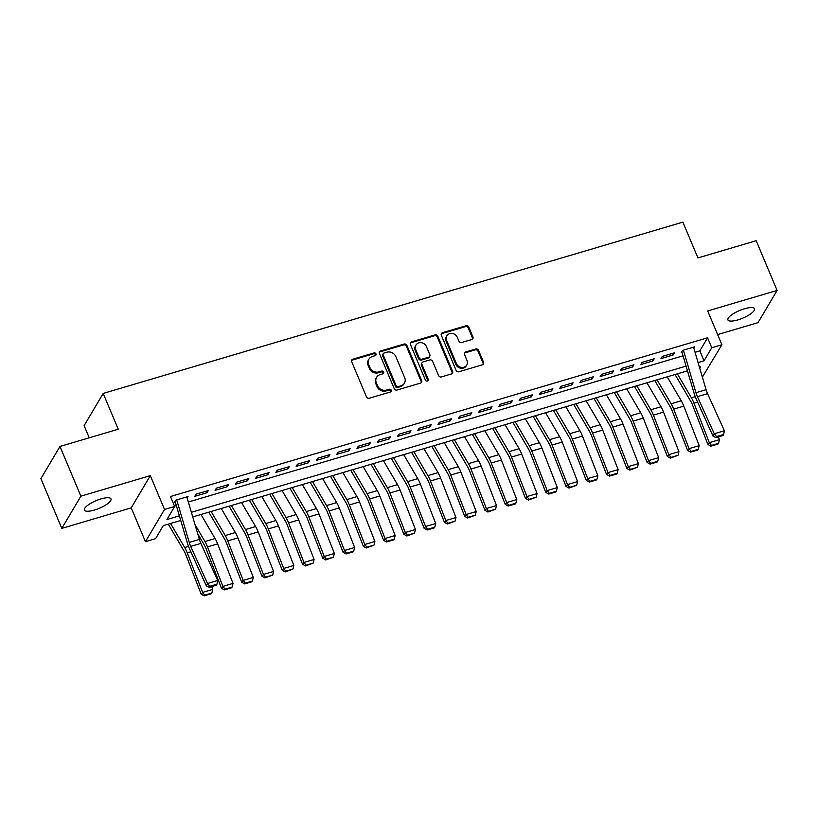 <?xml version="1.0" encoding="UTF-8"?>
<svg xmlns="http://www.w3.org/2000/svg" width="818" height="818" viewBox="0 0 818 818"><rect width="100%" height="100%" fill="white"/><g stroke="black" fill="none" stroke-linecap="round" stroke-linejoin="round"><path stroke-width="1.23" d="M375.973 353.897A1.544 1.38 30.6 0 0 374 352.936L352.865 359.184A2.209 1.973 30.6 0 0 351.699 361.73L366.474 396.873A2.209 1.973 30.6 0 0 369.276 398.233L390.421 391.986A1.544 1.38 30.6 0 0 391.239 390.206A1.544 1.38 30.6 0 0 389.266 389.256L386.536 390.063A7.076 6.319 30.6 0 1 377.538 385.697L376.311 382.763A7.076 6.319 30.6 0 1 376.587 377.282A7.076 6.319 30.6 0 1 380.053 374.634L382.783 373.826A1.544 1.38 30.6 0 0 383.601 372.047A1.544 1.38 30.6 0 0 381.638 371.096L378.898 371.904A7.076 6.319 30.6 0 1 369.91 367.538L368.683 364.613A7.076 6.319 30.6 0 1 368.959 359.122A7.076 6.319 30.6 0 1 372.415 356.484L375.155 355.677A1.544 1.38 30.6 0 0 375.973 353.897M375.564 355.472A1.544 1.38 30.6 0 0 373.489 353.816L352.353 360.053A2.209 1.973 30.6 0 0 351.587 360.482M390.82 391.791A1.544 1.38 30.6 0 0 388.754 390.125L386.014 390.932L386.536 390.063M383.192 373.632A1.544 1.38 30.6 0 0 381.116 371.965L378.386 372.773L378.898 371.904M744.513 308.754A14.417 4.141 157.2 0 0 727.918 319.91A14.417 4.141 157.2 0 0 737.908 319.899A14.417 4.141 157.2 0 0 754.503 308.744A14.417 4.141 157.2 0 0 744.513 308.754M100.992 498.919A14.417 4.141 157.2 0 0 84.407 510.074A14.417 4.141 157.2 0 0 94.387 510.064A14.417 4.141 157.2 0 0 110.982 498.898A14.417 4.141 157.2 0 0 100.992 498.919M471.751 339.531A2.209 1.973 30.6 0 0 472.927 336.985L468.775 327.128A2.209 1.973 30.6 0 0 465.963 325.769L442.487 332.701A2.209 1.973 30.6 0 0 441.321 335.237L456.096 370.38A2.209 1.973 30.6 0 0 458.908 371.75L482.385 364.808A2.209 1.973 30.6 0 0 483.55 362.272L478.54 350.36A2.209 1.973 30.6 0 0 475.739 349L465.687 351.965A2.209 1.973 30.6 0 0 464.522 354.511L466.996 360.411A5.91 5.286 30.6 0 1 466.771 365.002A5.91 5.286 30.6 0 1 461.403 367.384A5.91 5.286 30.6 0 1 456.362 363.56L446.628 340.421A5.91 5.286 30.6 0 1 446.863 335.84A5.91 5.286 30.6 0 1 452.231 333.458A5.91 5.286 30.6 0 1 457.272 337.282L458.898 341.137A2.209 1.973 30.6 0 0 461.71 342.497L471.751 339.531M695.044 352.292L699.84 350.871L707.58 337.803L711.762 347.752L721.895 344.756L702.376 377.108M59.98 446.444L80.88 496.168L61.8 528.387L40.9 478.663L59.98 446.444L118.252 429.225L103.201 393.417L682.877 222.128L697.928 257.926L756.2 240.707L777.1 290.431L707.682 310.942L721.895 344.756M61.8 528.387L131.217 507.866L150.308 475.647L80.88 496.168M150.308 475.647L164.52 509.461L174.653 506.475L166.913 519.532L179.377 515.851M707.58 337.803L170.471 496.526L174.653 506.475M406.904 345.411A2.209 1.973 30.6 0 0 404.092 344.051L380.615 350.983A2.209 1.973 30.6 0 0 379.45 353.529L394.225 388.662A2.209 1.973 30.6 0 0 397.037 390.033L420.513 383.09A2.209 1.973 30.6 0 0 421.679 380.554L406.904 345.411L406.393 346.28A2.209 1.973 30.6 0 0 403.581 344.92L380.104 351.852A2.209 1.973 30.6 0 0 379.347 352.282M411.556 341.842L435.033 334.91A2.209 1.973 30.6 0 1 437.845 336.27L452.61 371.413A2.209 1.973 30.6 0 1 451.444 373.949L441.403 376.924A2.209 1.973 30.6 0 1 438.591 375.554L432.599 361.3A2.209 1.973 30.6 0 0 429.787 359.94L423.121 361.914A2.209 1.973 30.6 0 0 421.955 364.45L428.192 379.286A1.544 1.38 30.6 0 1 426.73 381.116A1.544 1.38 30.6 0 1 425.401 380.114L410.391 344.388A2.209 1.973 30.6 0 1 411.556 341.842L411.045 342.711L434.511 335.779L435.033 334.91M717.621 334.593L758.02 322.65L777.1 290.431M187.148 497.998L188.017 496.546L175.85 500.146L174.561 502.324M208.283 490.565L196.115 494.154L194.827 496.332L206.995 492.733L208.283 490.565M228.549 484.573L216.392 488.162L215.103 490.34L227.261 486.751L228.549 484.573M248.815 478.581L236.658 482.17L235.369 484.348L247.527 480.759L248.815 478.581M269.081 472.589L256.924 476.188L255.635 478.366L267.793 474.767L269.081 472.589M289.357 466.608L277.19 470.197L275.901 472.375L288.069 468.775L289.357 466.608M309.623 460.616L297.466 464.205L296.177 466.383L308.335 462.794L309.623 460.616M329.889 454.624L317.732 458.213L316.443 460.391L328.601 456.802L329.889 454.624M350.155 448.632L337.998 452.231L336.709 454.409L348.867 450.81L350.155 448.632M370.431 442.64L358.264 446.239L356.975 448.417L369.143 444.818L370.431 442.64M390.697 436.659L378.54 440.248L377.241 442.426L389.409 438.837L390.697 436.659M410.963 430.667L398.806 434.256L397.517 436.434L409.675 432.845L410.963 430.667M431.229 424.675L419.072 428.274L417.783 430.452L429.941 426.853L431.229 424.675M451.505 418.683L439.338 422.282L438.049 424.46L450.207 420.861L451.505 418.683M471.771 412.701L459.604 416.29L458.315 418.468L470.483 414.879L471.771 412.701M492.037 406.71L479.88 410.299L478.591 412.476L490.749 408.888L492.037 406.71M512.303 400.718L500.146 404.317L498.857 406.495L511.015 402.896L512.303 400.718M532.569 394.726L520.412 398.325L519.123 400.503L531.281 396.904L532.569 394.726M552.845 388.744L540.678 392.333L539.389 394.511L551.557 390.922L552.845 388.744M573.111 382.752L560.954 386.341L559.665 388.519L571.823 384.93L573.111 382.752M593.377 376.761L581.22 380.36L579.931 382.538L592.089 378.939L593.377 376.761M613.643 370.769L601.486 374.368L600.197 376.546L612.355 372.947L613.643 370.769M633.919 364.787L621.752 368.376L620.463 370.554L632.631 366.965L633.919 364.787M654.185 358.795L642.028 362.384L640.729 364.562L652.897 360.973L654.185 358.795M674.451 352.803L662.294 356.403L661.005 358.581L673.163 354.981L674.451 352.803M174.5 506.107L176.34 505.565M188.334 502.017L683.05 355.83M681.271 352.589L682.56 350.411L694.717 346.812L693.858 348.264M103.201 393.417L84.121 425.636L89.234 437.794M180.737 520.473L163.303 525.626L155.573 538.684L145.43 541.68L164.52 509.461M131.217 507.866L145.43 541.68M698.081 362.568L704.022 360.81L711.762 347.752M191.371 512.303L686.077 366.116M699.717 368.1L700.413 366.914L699.451 367.2M687.478 370.84L192.741 516.925M699.84 350.871L704.022 360.81M206.995 492.733L206.32 491.137M227.261 486.751L226.586 485.146M247.527 480.759L246.852 479.164M267.793 474.767L267.128 473.172M288.069 468.775L287.394 467.18M308.335 462.794L307.66 461.188M328.601 456.802L327.926 455.207M348.867 450.81L348.202 449.215M369.143 444.818L368.468 443.223M389.409 438.837L388.734 437.231M409.675 432.845L409 431.25M429.941 426.853L429.276 425.258M450.207 420.861L449.542 419.266M470.483 414.879L469.808 413.274M490.749 408.888L490.074 407.292M511.015 402.896L510.34 401.301M531.281 396.904L530.616 395.309M551.557 390.922L550.882 389.317M571.823 384.93L571.148 383.335M592.089 378.939L591.414 377.343M612.355 372.947L611.69 371.352M632.631 366.965L631.956 365.36M652.897 360.973L652.222 359.378M673.163 354.981L672.488 353.386M368.959 359.122L368.437 359.992A7.076 6.319 30.6 0 0 368.161 365.482L368.683 364.613M378.386 372.773A7.076 6.319 30.6 0 1 369.388 368.407L368.161 365.482M376.587 377.282L376.075 378.151A7.076 6.319 30.6 0 0 375.799 383.642L376.311 382.763M386.014 390.932A7.076 6.319 30.6 0 1 377.026 386.566L375.799 383.642M421.27 382.671A2.209 1.973 30.6 0 0 421.158 381.423L406.393 346.28M383.959 353.069A1.544 1.38 30.6 0 0 383.141 354.848L396.106 385.697A1.544 1.38 30.6 0 0 398.069 386.648L400.953 385.799A7.076 6.319 30.6 0 0 404.419 383.161A7.076 6.319 30.6 0 0 404.695 377.671L395.83 356.587A7.076 6.319 30.6 0 0 386.842 352.221L383.959 353.069M383.202 353.652L382.681 354.521A1.544 1.38 30.6 0 0 382.619 355.718L383.141 354.848M404.419 383.161L403.898 384.031A7.076 6.319 30.6 0 1 400.442 386.669L397.558 387.527A1.544 1.38 30.6 0 1 395.585 386.566L382.619 355.718M452.201 373.529A2.209 1.973 30.6 0 0 452.098 372.282L437.323 337.139A2.209 1.973 30.6 0 0 434.511 335.779M422.037 362.732L421.526 363.611A2.209 1.973 30.6 0 0 421.434 365.319L427.671 380.155L428.192 379.286M427.783 380.871A1.544 1.38 30.6 0 0 427.671 380.155M426.382 346.515A5.91 5.286 30.6 0 0 421.331 342.691A5.91 5.286 30.6 0 0 415.973 345.073A5.91 5.286 30.6 0 0 415.738 349.664L419.164 357.814A2.209 1.973 30.6 0 0 421.976 359.174L428.642 357.21A2.209 1.973 30.6 0 0 429.808 354.664L426.382 346.515M415.973 345.073L415.452 345.942A5.91 5.286 30.6 0 0 415.217 350.533L415.738 349.664M429.716 356.382L429.205 357.251A2.209 1.973 30.6 0 1 428.121 358.079L421.454 360.053A2.209 1.973 30.6 0 1 418.652 358.683L415.217 350.533M411.045 342.711A2.209 1.973 30.6 0 0 410.278 343.141M446.863 335.84L446.352 336.709A5.91 5.286 30.6 0 0 446.117 341.29L446.628 340.421M466.771 365.002L466.25 365.871A5.91 5.286 30.6 0 1 460.892 368.253A5.91 5.286 30.6 0 1 455.841 364.429L446.117 341.29M483.141 364.388A2.209 1.973 30.6 0 0 483.039 363.141L478.029 351.229A2.209 1.973 30.6 0 0 475.217 349.869L465.176 352.834A2.209 1.973 30.6 0 0 464.409 353.264M472.518 339.102A2.209 1.973 30.6 0 0 472.405 337.854L468.264 327.998A2.209 1.973 30.6 0 0 465.452 326.638L441.976 333.57A2.209 1.973 30.6 0 0 441.219 334M168.283 524.154L184.091 551.107A11.258 3.896 73.5 0 1 185.798 554.686L201.187 594.205L202.619 592.396L187.23 552.866A16.892 5.838 -106.5 0 0 184.684 547.518L170.573 523.479M204.745 595.146L204.173 595.872L211.269 593.776L211.842 593.05L204.745 595.146L202.619 592.396L212.752 589.4L211.678 586.629M212.752 589.4L211.842 593.05M204.173 595.872L201.187 594.205M186.831 496.904L199.377 539.43A11.258 3.896 -106.5 0 0 200.85 543.397L217.67 580.494L207.537 583.49L209.848 586.291L209.388 587.304L216.484 585.207L216.944 584.195L209.848 586.291M176.698 499.89L189.244 542.416A11.258 3.896 -106.5 0 0 190.706 546.383L207.537 583.49L206.402 586.015L189.571 548.919A16.892 5.838 73.5 0 1 187.373 542.968L175.318 502.099M206.402 586.015L209.388 587.304M216.944 584.195L217.67 580.494M197.711 533.786L204.367 545.125A11.258 3.896 73.5 0 1 206.064 548.694L221.453 588.214L222.885 586.404L207.506 546.884A16.892 5.838 -106.5 0 0 204.95 541.526L194.991 524.543M225.011 589.164L224.439 589.89L231.535 587.794L232.107 587.068L225.011 589.164L222.885 586.404L233.028 583.408L217.639 543.888A16.892 5.838 -106.5 0 0 215.083 538.53L200.983 514.491M233.028 583.408L232.107 587.068M224.439 589.89L221.453 588.214M208.815 512.18L224.633 539.134A11.258 3.896 73.5 0 1 226.33 542.702L241.719 582.232L243.161 580.412L227.772 540.892A16.892 5.838 -106.5 0 0 225.216 535.534L211.116 511.495M245.288 583.173L244.705 583.899L251.801 581.803L252.373 581.077L245.288 583.173L243.161 580.412L253.294 577.426L237.905 537.896A16.892 5.838 -106.5 0 0 235.349 532.538L221.249 508.499M253.294 577.426L252.373 581.077M244.705 583.899L241.719 582.232M229.081 506.189L244.899 533.142A11.258 3.896 73.5 0 1 246.607 536.71L261.985 576.24L263.427 574.43L248.038 534.9A16.892 5.838 -106.5 0 0 245.482 529.543L231.382 505.514M265.553 577.181L264.981 577.907L272.65 575.085L265.553 577.181L263.427 574.43L273.56 571.434L258.171 531.904A16.892 5.838 -106.5 0 0 255.625 526.557L241.514 502.518M273.56 571.434L272.65 575.085M264.981 577.907L261.985 576.24M249.357 500.197L265.165 527.15A11.258 3.896 73.5 0 1 266.873 530.729L282.261 570.248L283.693 568.438L268.304 528.909A16.892 5.838 -106.5 0 0 265.758 523.561L251.647 499.522M285.819 571.189L285.247 571.915L292.916 569.093L285.819 571.189L283.693 568.438L293.826 565.442L278.437 525.913A16.892 5.838 -106.5 0 0 275.891 520.565L261.78 496.526M293.826 565.442L292.916 569.093M285.247 571.915L282.261 570.248M269.623 494.205L285.441 521.168A11.258 3.896 73.5 0 1 287.138 524.737L302.527 564.256L303.959 562.447L288.58 522.927A16.892 5.838 -106.5 0 0 286.024 517.569L271.924 493.53M306.085 565.207L305.513 565.933L313.182 563.111L306.085 565.207L303.959 562.447L314.102 559.451L298.713 519.931A16.892 5.838 -106.5 0 0 296.157 514.573L282.057 490.534M314.102 559.451L313.182 563.111M305.513 565.933L302.527 564.256M289.889 488.223L305.707 515.176A11.258 3.896 73.5 0 1 307.404 518.745L322.793 558.275L324.235 556.455L308.846 516.935A16.892 5.838 -106.5 0 0 306.29 511.577L292.19 487.538M326.351 559.215L325.779 559.941L333.447 557.119L326.351 559.215L324.235 556.455L334.368 553.469L318.979 513.939A16.892 5.838 -106.5 0 0 316.423 508.581L302.323 484.542M334.368 553.469L333.447 557.119M325.779 559.941L322.793 558.275M310.155 482.231L325.973 509.185A11.258 3.896 73.5 0 1 327.681 512.753L343.059 552.283L344.501 550.473L329.112 510.943A16.892 5.838 -106.5 0 0 326.556 505.585L312.456 481.557M346.627 553.224L346.045 553.95L353.141 551.853L353.713 551.127L346.627 553.224L344.501 550.473L354.634 547.477L339.245 507.947A16.892 5.838 -106.5 0 0 336.699 502.6L322.589 478.561M354.634 547.477L353.713 551.127M346.045 553.95L343.059 552.283M330.431 476.24L346.239 503.193A11.258 3.896 73.5 0 1 347.947 506.771L363.335 546.291L364.767 544.481L349.378 504.951A16.892 5.838 -106.5 0 0 346.832 499.604L332.721 475.565M366.893 547.232L366.321 547.958L373.99 545.136L366.893 547.232L364.767 544.481L374.9 541.485L359.511 501.955A16.892 5.838 -106.5 0 0 356.965 496.608L342.854 472.569M374.9 541.485L373.99 545.136M366.321 547.958L363.335 546.291M350.697 470.248L366.515 497.211A11.258 3.896 73.5 0 1 368.212 500.78L383.601 540.299L385.033 538.489L369.654 498.97A16.892 5.838 -106.5 0 0 367.098 493.612L352.998 469.573M387.159 541.25L386.587 541.976L393.683 539.88L394.256 539.154L387.159 541.25L385.033 538.489L395.166 535.493L379.787 495.974A16.892 5.838 -106.5 0 0 377.231 490.616L363.131 466.577M395.166 535.493L394.256 539.154M386.587 541.976L383.601 540.299M370.963 464.266L386.781 491.219A11.258 3.896 73.5 0 1 388.478 494.788L403.867 534.318L405.309 532.498L389.92 492.978A16.892 5.838 -106.5 0 0 387.364 487.62L373.264 463.581M407.425 535.258L406.853 535.984L414.521 533.162L407.425 535.258L405.309 532.498L415.442 529.512L400.053 489.982A16.892 5.838 -106.5 0 0 397.497 484.624L383.397 460.585M415.442 529.512L414.521 533.162M406.853 535.984L403.867 534.318M391.229 458.274L407.047 485.227A11.258 3.896 73.5 0 1 408.744 488.796L424.133 528.326L425.575 526.516L410.186 486.986A16.892 5.838 -106.5 0 0 407.63 481.628L393.53 457.599M427.702 529.266L427.119 529.992L434.215 527.896L434.787 527.17L427.702 529.266L425.575 526.516L435.708 523.52L420.319 483.99A16.892 5.838 -106.5 0 0 417.763 478.632L403.663 454.603M435.708 523.52L434.787 527.17M427.119 529.992L424.133 528.326M411.495 452.282L427.313 479.236A11.258 3.896 73.5 0 1 429.021 482.814L444.409 522.334L445.841 520.524L430.452 480.994A16.892 5.838 -106.5 0 0 427.906 475.647L413.796 451.608M447.967 523.275L447.395 524.001L455.064 521.178L447.967 523.275L445.841 520.524L455.974 517.528L440.585 477.998A16.892 5.838 -106.5 0 0 438.039 472.651L423.928 448.612M455.974 517.528L455.064 521.178M447.395 524.001L444.409 522.334M431.771 446.291L447.579 473.254A11.258 3.896 73.5 0 1 449.286 476.822L464.675 516.342L466.107 514.532L450.718 475.013A16.892 5.838 -106.5 0 0 448.172 469.655L434.061 445.616M468.233 517.293L467.661 518.019L475.33 515.197L468.233 517.293L466.107 514.532L476.24 511.536L460.861 472.017A16.892 5.838 -106.5 0 0 458.305 466.659L444.205 442.62M476.24 511.536L475.33 515.197M467.661 518.019L464.675 516.342M452.037 440.309L467.855 467.262A11.258 3.896 73.5 0 1 469.552 470.831L484.941 510.36L486.373 508.54L470.994 469.021A16.892 5.838 -106.5 0 0 468.438 463.663L454.338 439.624M488.499 511.301L487.927 512.027L495.596 509.205L488.499 511.301L486.373 508.54L496.516 505.555L481.127 466.025A16.892 5.838 -106.5 0 0 478.571 460.667L464.471 436.628M496.516 505.555L495.596 509.205M487.927 512.027L484.941 510.36M472.303 434.317L488.121 461.27A11.258 3.896 73.5 0 1 489.818 464.839L505.207 504.369L506.649 502.559L491.26 463.029A16.892 5.838 -106.5 0 0 488.704 457.671L474.604 433.642M508.776 505.309L508.193 506.035L515.289 503.939L515.861 503.213L508.776 505.309L506.649 502.559L516.782 499.563L501.393 460.033A16.892 5.838 -106.5 0 0 498.837 454.675L484.737 430.646M516.782 499.563L515.861 503.213M508.193 506.035L505.207 504.369M492.569 428.325L508.387 455.278A11.258 3.896 73.5 0 1 510.095 458.857L525.473 498.377L526.915 496.567L511.526 457.037A16.892 5.838 -106.5 0 0 508.97 451.689L494.87 427.65M529.041 499.317L528.469 500.043L536.138 497.221L529.041 499.317L526.915 496.567L537.048 493.571L521.659 454.041A16.892 5.838 -106.5 0 0 519.113 448.693L505.003 424.654M537.048 493.571L536.138 497.221M528.469 500.043L525.473 498.377M512.845 422.333L528.653 449.297A11.258 3.896 73.5 0 1 530.361 452.865L545.749 492.385L547.181 490.575L531.792 451.055A16.892 5.838 -106.5 0 0 529.246 445.698L515.135 421.659M549.307 493.336L548.735 494.062L555.831 491.966L556.404 491.24L549.307 493.336L547.181 490.575L557.314 487.579L541.925 448.059A16.892 5.838 -106.5 0 0 539.379 442.702L525.268 418.663M557.314 487.579L556.404 491.24M548.735 494.062L545.749 492.385M533.111 416.352L548.929 443.305A11.258 3.896 73.5 0 1 550.626 446.873L566.015 486.403L567.447 484.583L552.068 445.064A16.892 5.838 -106.5 0 0 549.512 439.706L535.412 415.667M569.573 487.344L569.001 488.07L576.67 485.248L569.573 487.344L567.447 484.583L577.59 481.597L562.201 442.068A16.892 5.838 -106.5 0 0 559.645 436.71L545.545 412.671M577.59 481.597L576.67 485.248M569.001 488.07L566.015 486.403M553.377 410.36L569.195 437.313A11.258 3.896 73.5 0 1 570.892 440.882L586.281 480.411L587.723 478.602L572.334 439.072A16.892 5.838 -106.5 0 0 569.778 433.714L555.678 409.685M589.839 481.352L589.267 482.078L596.363 479.982L596.935 479.256L589.839 481.352L587.723 478.602L597.856 475.606L582.467 436.076A16.892 5.838 -106.5 0 0 579.911 430.718L565.811 406.689M597.856 475.606L596.935 479.256M589.267 482.078L586.281 480.411M573.643 404.368L589.461 431.321A11.258 3.896 73.5 0 1 591.169 434.9L606.547 474.42L607.989 472.61L592.6 433.08A16.892 5.838 -106.5 0 0 590.044 427.732L575.944 403.693M610.116 475.36L609.533 476.086L616.629 473.99L617.201 473.264L610.116 475.36L607.989 472.61L618.122 469.614L602.733 430.084A16.892 5.838 -106.5 0 0 600.187 424.736L586.077 400.697M618.122 469.614L617.201 473.264M609.533 476.086L606.547 474.42M593.919 398.376L609.727 425.34A11.258 3.896 73.5 0 1 611.435 428.908L626.823 468.428L628.255 466.618L612.866 427.098A16.892 5.838 -106.5 0 0 610.32 421.74L596.21 397.701M630.381 469.379L629.809 470.105L637.478 467.282L630.381 469.379L628.255 466.618L638.388 463.622L622.999 424.102A16.892 5.838 -106.5 0 0 620.453 418.744L606.342 394.705M638.388 463.622L637.478 467.282M629.809 470.105L626.823 468.428M614.185 392.395L630.003 419.348A11.258 3.896 73.5 0 1 631.7 422.916L647.089 462.446L648.521 460.626L633.142 421.106A16.892 5.838 -106.5 0 0 630.586 415.749L616.486 391.71M650.647 463.387L650.075 464.113L657.171 462.017L657.744 461.291L650.647 463.387L648.521 460.626L658.654 457.64L643.275 418.11A16.892 5.838 -106.5 0 0 640.719 412.753L626.619 388.714M658.654 457.64L657.744 461.291M650.075 464.113L647.089 462.446M634.451 386.403L650.269 413.356A11.258 3.896 73.5 0 1 651.966 416.924L667.355 456.454L668.797 454.644L653.408 415.115A16.892 5.838 -106.5 0 0 650.852 409.757L636.752 385.728M670.913 457.395L670.341 458.121L678.01 455.299L670.913 457.395L668.797 454.644L678.93 451.648L663.541 412.119A16.892 5.838 -106.5 0 0 660.985 406.761L646.885 382.732M678.93 451.648L678.01 455.299M670.341 458.121L667.355 456.454M654.717 380.411L670.535 407.364A11.258 3.896 73.5 0 1 672.232 410.943L687.621 450.462L689.063 448.653L673.674 409.123A16.892 5.838 -106.5 0 0 671.118 403.775L657.018 379.736M691.19 451.403L690.607 452.129L697.703 450.033L698.275 449.307L691.19 451.403L689.063 448.653L699.196 445.657L683.807 406.127A16.892 5.838 -106.5 0 0 681.251 400.779L667.151 376.74M699.196 445.657L698.275 449.307M690.607 452.129L687.621 450.462M674.983 374.419L690.801 401.382A11.258 3.896 73.5 0 1 692.509 404.951L707.897 444.471L709.329 442.661L693.94 403.141A16.892 5.838 -106.5 0 0 691.394 397.783L677.284 373.744M711.455 445.421L710.883 446.147L717.969 444.051L718.552 443.325L711.455 445.421L709.329 442.661L719.462 439.665L718.388 436.894M719.462 439.665L718.552 443.325M710.883 446.147L707.897 444.471M693.531 347.169L706.087 389.695A11.258 3.896 -106.5 0 0 707.55 393.662L724.38 430.759L714.247 433.755L716.558 436.556L716.098 437.569L723.194 435.473L723.644 434.46L716.558 436.556M683.398 350.165L695.954 392.691A11.258 3.896 -106.5 0 0 697.417 396.658L714.247 433.755L713.102 436.28L696.282 399.184A16.892 5.838 73.5 0 1 694.083 393.233L682.018 352.364M713.102 436.28L716.098 437.569M723.644 434.46L724.38 430.759M373.489 353.816L374 352.936M388.754 390.125L389.266 389.256M381.116 371.965L381.638 371.096M369.388 368.407L369.91 367.538M377.026 386.566L377.538 385.697M352.353 360.053L352.865 359.184M421.158 381.423L421.679 380.554M380.104 351.852L380.615 350.983M403.581 344.92L404.092 344.051M395.585 386.566L396.106 385.697M397.558 387.527L398.069 386.648M400.442 386.669L400.953 385.799M437.323 337.139L437.845 336.27M452.098 372.282L452.61 371.413M421.434 365.319L421.955 364.45M418.652 358.683L419.164 357.814M421.454 360.053L421.976 359.174M428.121 358.079L428.642 357.21M455.841 364.429L456.362 363.56M465.176 352.834L465.687 351.965M475.217 349.869L475.739 349M478.029 351.229L478.54 350.36M483.039 363.141L483.55 362.272M441.976 333.57L442.487 332.701M465.452 326.638L465.963 325.769M468.264 327.998L468.775 327.128M472.405 337.854L472.927 336.985M187.23 552.866L190.88 551.792M184.684 547.518L188.518 546.383M199.377 539.43L189.244 542.416M200.85 543.397L190.706 546.383M207.506 546.884L217.639 543.888M204.95 541.526L215.083 538.53M227.772 540.892L237.905 537.896M225.216 535.534L235.349 532.538M248.038 534.9L258.171 531.904M245.482 529.543L255.625 526.557M268.304 528.909L278.437 525.913M265.758 523.561L275.891 520.565M288.58 522.927L298.713 519.931M286.024 517.569L296.157 514.573M308.846 516.935L318.979 513.939M306.29 511.577L316.423 508.581M329.112 510.943L339.245 507.947M326.556 505.585L336.699 502.6M349.378 504.951L359.511 501.955M346.832 499.604L356.965 496.608M369.654 498.97L379.787 495.974M367.098 493.612L377.231 490.616M389.92 492.978L400.053 489.982M387.364 487.62L397.497 484.624M410.186 486.986L420.319 483.99M407.63 481.628L417.763 478.632M430.452 480.994L440.585 477.998M427.906 475.647L438.039 472.651M450.718 475.013L460.861 472.017M448.172 469.655L458.305 466.659M470.994 469.021L481.127 466.025M468.438 463.663L478.571 460.667M491.26 463.029L501.393 460.033M488.704 457.671L498.837 454.675M511.526 457.037L521.659 454.041M508.97 451.689L519.113 448.693M531.792 451.055L541.925 448.059M529.246 445.698L539.379 442.702M552.068 445.064L562.201 442.068M549.512 439.706L559.645 436.71M572.334 439.072L582.467 436.076M569.778 433.714L579.911 430.718M592.6 433.08L602.733 430.084M590.044 427.732L600.187 424.736M612.866 427.098L622.999 424.102M610.32 421.74L620.453 418.744M633.142 421.106L643.275 418.11M630.586 415.749L640.719 412.753M653.408 415.115L663.541 412.119M650.852 409.757L660.985 406.761M673.674 409.123L683.807 406.127M671.118 403.775L681.251 400.779M693.94 403.141L697.59 402.057M691.394 397.783L695.228 396.648M706.087 389.695L695.954 392.691M707.55 393.662L697.417 396.658"/></g></svg>
